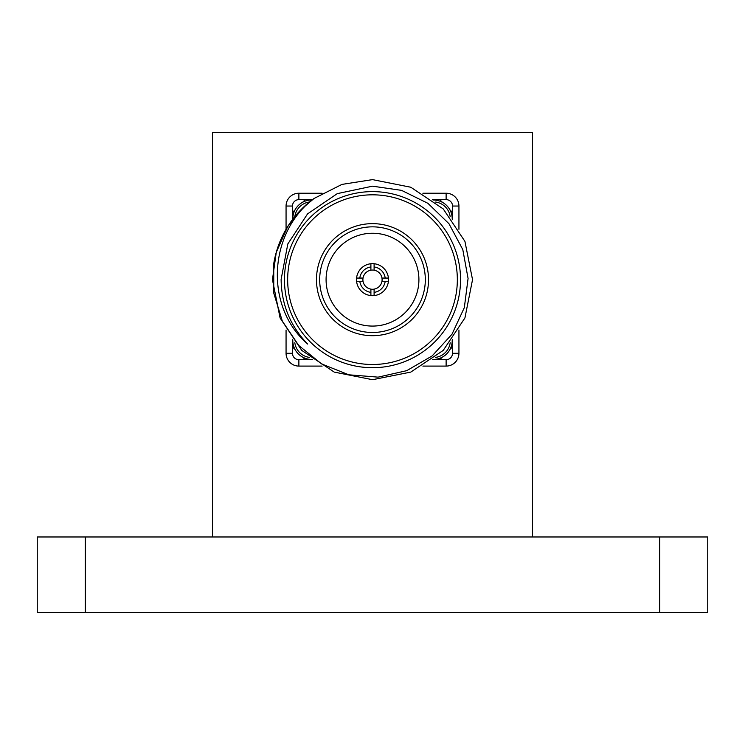 <?xml version="1.0" encoding="UTF-8"?>
<svg xmlns="http://www.w3.org/2000/svg" width="745" height="745" viewBox="0 0 745 745"><rect width="100%" height="100%" fill="white"/><g stroke="black" fill="none" stroke-linecap="round" stroke-linejoin="round"><path stroke-width="1.12" d="M292.468 339.683L292.468 353.288A6.407 6.407 0 0 0 298.875 359.695L312.481 359.695M432.519 359.695L446.125 359.695A6.407 6.407 0 0 0 452.532 353.288L452.532 339.683M452.532 219.635L452.532 206.039A6.407 6.407 0 0 0 446.125 199.632L432.519 199.632M312.481 199.632L298.875 199.632A6.407 6.407 0 0 0 292.468 206.039L292.468 219.635M532.563 536.977L532.563 132.405L212.437 132.405L212.437 536.977M659.735 612.595L659.735 536.977L707.75 536.977L707.75 612.595L37.25 612.595L37.25 536.977L85.265 536.977L85.265 612.595M659.735 536.977L85.265 536.977M314.017 198.496L341.964 184.397L372.5 179.619L410.784 187.237L443.238 208.926L464.927 241.38L472.535 279.664L464.927 317.947L443.238 350.401L410.784 372.09L372.5 379.699L334.216 372.09L301.762 350.401L280.073 317.947L272.465 279.664L276.255 252.359L287.607 226.741L301.762 208.926L314.017 198.496C268.517 232.421 264.14 306.735 307.685 344.069C290.271 326.031 281.424 304.463 281.126 279.375L287.812 243.95L307.545 213.899L337.289 193.625L372.5 186.175L401.555 190.366L427.9 203.31L448.974 223.724L462.803 249.612L468.074 278.49L464.331 307.62L451.973 334.254L432.147 355.924L406.733 370.665L378.088 377.147L348.809 374.8L321.561 363.905L298.745 345.466L282.336 321.142L273.76 293.12L273.75 263.628A100.035 100.035 0 0 1 314.017 198.496M374.102 266.961L374.102 263.739A16.008 16.008 0 0 1 388.424 278.062L381.971 278.062A9.601 9.601 0 0 0 374.102 270.193L374.102 266.961A12.805 12.805 0 0 1 385.202 278.062M359.798 278.062L356.576 278.062A16.008 16.008 0 0 1 370.898 263.739L370.898 270.193A9.601 9.601 0 0 0 363.029 278.062L359.798 278.062A12.805 12.805 0 0 1 370.898 266.961M381.971 278.062A9.601 9.601 0 0 1 381.971 281.265L388.424 281.265A16.008 16.008 0 0 1 374.102 295.588L374.102 289.135A9.601 9.601 0 0 1 370.898 289.135L370.898 295.588A16.008 16.008 0 0 0 374.102 295.588M374.102 289.135A9.601 9.601 0 0 0 381.971 281.265L385.202 281.265A12.805 12.805 0 0 1 374.102 292.366M372.5 191.623A88.04 88.04 0 0 1 460.54 279.664A88.04 88.04 0 0 1 372.5 367.704A88.04 88.04 0 0 1 284.46 279.664A88.04 88.04 0 0 1 372.5 191.623M372.5 335.688A56.024 56.024 0 0 1 323.982 251.652A56.024 56.024 0 0 1 421.018 251.652A56.024 56.024 0 0 1 372.5 335.688M372.5 364.501A84.837 84.837 0 0 0 445.976 237.245A84.837 84.837 0 0 0 299.024 237.245A84.837 84.837 0 0 0 372.5 364.501M372.5 332.484A52.821 52.821 0 0 0 418.243 253.253A52.821 52.821 0 0 0 326.757 253.253A52.821 52.821 0 0 0 372.5 332.484M372.5 326.077A46.423 46.423 0 0 0 412.702 256.457A46.423 46.423 0 0 0 332.298 256.457A46.423 46.423 0 0 0 372.5 326.077M388.424 278.062A16.008 16.008 0 0 1 388.424 281.265M356.576 278.062A16.008 16.008 0 0 0 370.898 295.588M370.898 263.739A16.008 16.008 0 0 1 374.102 263.739M370.898 292.366A12.805 12.805 0 0 1 359.798 281.265L363.029 281.265A9.601 9.601 0 0 0 370.898 289.135M363.029 281.265A9.601 9.601 0 0 1 363.029 278.062M370.898 270.193A9.601 9.601 0 0 1 374.102 270.193M356.576 281.265L359.798 281.265M452.532 212.437L449.859 209.764M442.446 202.361L439.727 199.632M439.727 359.695L442.223 357.2M449.989 349.433L452.532 346.891M292.468 346.891L295.02 349.442M302.777 357.2L305.273 359.695M305.273 199.632L302.666 202.24M295.076 209.829L292.468 212.437M283.612 300.85L282.197 293.632L283.612 300.85M433.022 200.005A18.886 18.886 0 0 1 452.206 219.216M450.166 216.618A16.995 16.995 0 0 0 435.62 202.053M452.206 340.12A18.886 18.886 0 0 1 432.882 359.425M435.462 357.404A16.995 16.995 0 0 0 450.185 342.691M312.118 359.425A18.886 18.886 0 0 1 292.794 340.12M294.815 342.691A16.995 16.995 0 0 0 309.538 357.404M292.794 219.207A18.886 18.886 0 0 1 312.043 199.958M309.464 201.988A16.995 16.995 0 0 0 294.824 216.627M422.871 366.093L446.125 366.093A12.805 12.805 0 0 0 458.939 353.288L452.532 353.288M322.129 366.093L298.875 366.093A12.805 12.805 0 0 1 286.061 353.288L286.061 330.035M286.061 229.292L286.061 206.039A12.805 12.805 0 0 1 298.875 193.225L322.129 193.225M422.871 193.225L446.125 193.225L446.125 199.632M458.939 229.292L458.939 206.039A12.805 12.805 0 0 0 446.125 193.225M458.939 330.035L458.939 353.288M298.875 199.632L298.875 193.225M292.468 206.039L286.061 206.039M458.939 206.039L452.532 206.039M292.468 353.288L286.061 353.288M298.875 359.695L298.875 366.093M446.125 366.093L446.125 359.695"/></g></svg>
